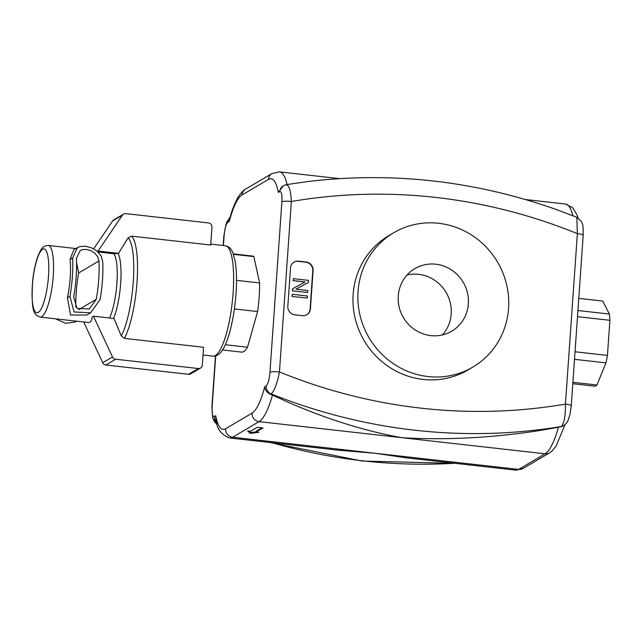 <?xml version="1.0" encoding="UTF-8"?>
<svg xmlns="http://www.w3.org/2000/svg" width="642" height="642" viewBox="0 0 642 642"><rect width="100%" height="100%" fill="white"/><g stroke="black" fill="none" stroke-linecap="round" stroke-linejoin="round"><path stroke-width="0.96" d="M572.808 383.707L594.933 386.195A42.878 10.152 -83.6 0 0 596.956 384.999L605.952 362.858A42.878 10.152 -83.6 0 0 607.444 355.419L609.9 320.302A42.878 10.152 -83.6 0 0 609.37 314.058L602.822 301.082L578.771 298.378M572.905 382.295L596.956 384.999M574.51 359.327L605.952 362.858M575.039 351.776L607.444 355.419M577.495 316.658L609.9 320.302M577.92 310.519L609.37 314.058M55.541 318.825L65.612 323.319L74.905 322.075L76.438 321.177M76.534 262.65L78.661 272.954A44.828 10.617 -83.6 0 0 75.82 307.077M102.712 261.414A44.828 10.617 96.4 0 1 100.032 299.734L90.602 312.815L74.039 311.98L69.93 296.347A44.828 10.617 -83.6 0 0 72.61 258.028L77.449 247.652L80.194 246.536L85.603 246.247L91.549 247.812L96.629 250.757L100.89 255.556L102.712 261.414M96.268 299.308A44.828 10.617 -83.6 0 0 98.948 260.989L97.656 256.656L94.583 252.972L90.811 250.645L86.413 249.441L82.304 249.69L80.17 250.565L76.366 258.453A44.828 10.617 96.4 0 1 73.694 296.764L76.976 308.377L89.366 309.019L96.268 299.308L78.725 309.653M90.61 312.823L86.863 315.029L70.58 315.029L67.41 297.832A36.056 8.539 -83.6 0 0 70.187 277.825A36.056 8.539 -83.6 0 0 70.082 259.52L73.702 249.858L77.441 247.643M40.157 317.092C34.178 314.676 30.872 313.216 32.67 280.682C33.753 270.868 35.559 262.562 38.071 255.781L40.59 250.444C42.123 247.274 44.667 245.605 48.214 245.437A36.056 8.539 96.4 0 1 53.246 275.924A36.056 8.539 96.4 0 1 40.157 317.092L88.139 322.493C90.506 322.701 91.846 320.864 92.151 316.971L93.475 316.193L113.995 318.496L121.29 335.959L124.404 338.374L203.562 347.274L202.318 365.113A3.9 3.732 -120.5 0 1 198.282 368.524L115.648 359.231A3.9 3.732 -120.5 0 1 112.519 356.952L93.475 316.193M118.545 253.365L98.025 251.054L122.429 215.19A3.9 3.732 -120.5 0 1 125.824 213.634L208.465 222.926A3.9 3.732 -120.5 0 1 211.964 227.188L210.712 245.027L131.554 236.12L128.151 237.805L118.545 253.365L113.722 253.75L98.041 251.993M123.577 214.115L113.778 219.885A3.9 3.732 59.5 0 0 112.639 220.96L93.676 248.831M97.415 251.415L98.025 251.054M83.685 321.987L102.728 362.722A3.9 3.732 59.5 0 0 105.85 365.009L188.491 374.302A3.9 3.732 59.5 0 0 190.738 373.829L200.537 368.051M233.287 253.895L252.426 256.046A48.335 11.444 96.4 0 1 253.847 256.607L233.439 254.312M253.847 256.607L259.609 282.945L236.529 280.353M259.609 282.945A48.335 11.444 96.4 0 1 257.603 311.539L234.418 308.93M257.603 311.539L247.507 347.226L225.27 344.722M247.507 347.226A48.335 11.444 96.4 0 1 241.625 352.105L222.485 349.954M256.11 431.97L258.935 432.291L250.348 433.39L247.643 431.023L250.468 431.336L257.322 427.291L262.971 427.925L256.11 431.97L256.166 431.207L261.92 427.813M250.348 433.39L250.404 432.62L248.711 431.143M256.118 431.889L250.404 432.62M285.818 184.84C288.86 184.415 290.706 189.968 291.364 201.5A7.792 1.332 -176 0 0 281.878 201.805L269.961 372.256A7.792 1.332 -176 0 1 279.447 371.951A545.684 521.946 -120.5 0 0 297.912 379.085A545.684 521.946 -120.5 0 0 546.278 407.012A545.684 521.946 -120.5 0 0 565.442 404.107A7.792 1.332 4 0 1 571.26 405.808L569.968 414.563L568.066 420.414L566.356 423.263L563.676 425.638A7.792 7.455 59.5 0 0 563.676 425.638A7.792 7.455 59.5 0 1 561.196 426.545A565.177 540.588 59.5 0 1 540.002 429.594A565.177 540.588 59.5 0 1 291.637 401.667A565.177 540.588 59.5 0 1 271.197 393.931A7.792 7.455 -120.5 0 1 266.189 385.922L264.745 386.773C265.034 390.159 266.976 392.671 270.571 394.3L271.197 393.931C274.431 390.834 277.175 383.507 279.447 371.951L291.364 201.5A545.684 521.946 -120.5 0 1 310.527 198.587A545.684 521.946 -120.5 0 1 558.901 226.514A545.684 521.946 -120.5 0 1 577.367 233.656A7.792 1.332 4 0 1 583.177 235.357C583.201 221.787 582.551 225.27 581.451 221.538L576.829 217.309L577.367 233.656L565.442 404.107C565.586 415.936 564.174 423.415 561.196 426.545L558.484 427.267A68.213 16.154 96.4 0 1 545.066 453.798L518.616 469.398A68.213 16.154 96.4 0 1 515.687 470.137L406.041 457.802L375.618 453.316L339.329 450.299M339.329 450.307L229.684 437.972A68.213 16.154 -83.6 0 0 232.621 437.242L518.616 469.398A7.792 7.455 -120.5 0 0 523.11 468.451L549.56 452.851A7.792 7.455 -120.5 0 1 545.066 453.798L259.063 421.642A7.792 7.455 -120.5 0 1 252.073 413.135L225.631 428.728A7.792 7.455 59.5 0 0 232.621 437.242L259.063 421.642A68.213 16.154 -83.6 0 0 272.489 395.111L289.574 402.887C328.263 419.611 365.763 431.223 402.069 437.724C445.781 440.219 491.074 437.916 537.94 430.814L558.484 427.267M230.061 217.397A7.792 7.455 59.5 0 0 227.862 222.22L229.298 221.378L229.507 219.42C232.195 209.268 235.397 201.339 239.097 195.641C242.203 191.605 244.345 189.446 245.533 189.149L271.983 173.549A7.792 7.455 -120.5 0 0 268.42 179.415A60.412 14.309 96.4 0 1 278.331 192.456L283.339 185.739A7.792 7.455 59.5 0 0 283.331 185.739A7.792 7.455 59.5 0 0 279.776 191.605C281.525 191.364 282.223 194.759 281.878 201.805M223.183 245.501L223.833 236.192A7.792 1.332 4 0 1 224.09 235.887C224.732 228.68 225.992 224.122 227.862 222.22M211.924 406.707A7.792 1.332 4 0 1 211.916 406.643A7.792 1.332 4 0 1 212.165 406.346L215.696 355.901M225.631 428.728A60.412 14.309 96.4 0 1 215.712 415.695L215.736 418.841C216.595 428.535 221.249 434.907 229.684 437.972M272.489 395.111L270.571 394.3M294.814 314.813A7.792 7.455 -120.5 0 1 287.825 306.306L290.505 267.987A7.792 7.455 -120.5 0 1 298.57 261.174L306.098 262.016A7.792 7.455 -120.5 0 1 313.087 270.531L310.407 308.842A7.792 7.455 -120.5 0 1 302.342 315.655L294.814 314.813M472.905 367.063L468.002 369.952A77.955 74.56 -120.5 0 1 364.183 340.685A77.955 74.56 -120.5 0 1 388.795 235.662L393.698 232.765A77.955 74.56 -120.5 0 1 472.392 235.574A77.955 74.56 -120.5 0 1 508.56 308.377A77.955 74.56 -120.5 0 1 472.905 367.055A77.955 74.56 -120.5 0 1 369.078 337.796A77.955 74.56 -120.5 0 1 393.69 232.773M563.828 425.55A7.792 7.455 59.5 0 1 563.676 425.638L560.57 426.914M583.177 235.357L571.26 405.808A7.792 1.332 4 0 1 571.252 405.872M398.249 295.97A36.313 34.732 -120.5 0 1 414.852 268.637A36.313 34.732 -120.5 0 1 463.211 282.271A36.313 34.732 -120.5 0 1 451.751 331.184A36.313 34.732 -120.5 0 1 415.093 329.884A36.313 34.732 -120.5 0 1 398.249 295.97M442.402 334.931A36.313 34.732 59.5 0 0 446.078 292.383A36.313 34.732 59.5 0 0 407.06 275.001M292.616 290.754L292.76 288.675L305.143 281.942L293.322 280.61L293.458 278.676L308.513 280.369L308.369 282.448L295.986 289.173L307.799 290.505L307.662 292.447L292.415 290.866L292.76 288.675M304.934 282.055L293.322 280.61M293.129 280.731L293.458 278.676M296.002 289.181L308.369 282.448M292.415 290.866L307.662 292.447M292.222 296.331L292.367 294.301L307.422 295.994L307.277 298.024L292.03 296.452L292.367 294.301M292.03 296.452L307.277 298.024M306.691 314.797A7.792 7.455 59.5 0 0 310.11 309.019L312.79 270.699A7.792 7.455 59.5 0 0 305.801 262.193L298.273 261.342A7.792 7.455 59.5 0 0 293.924 262.209M67.41 297.832L69.93 296.347M98.948 260.989L78.661 272.954M72.61 258.028L70.082 259.52M113.722 253.75A36.056 8.539 96.4 0 1 116.932 283.082A36.056 8.539 96.4 0 1 109.589 318.007M112.639 220.96L122.429 215.19M112.519 356.952L102.728 362.722M115.648 359.231L105.85 365.009M198.282 368.524L188.491 374.302M210.777 244.104L225.382 245.75A55.541 13.153 96.4 0 1 233.134 292.712A55.541 13.153 96.4 0 1 212.967 356.141L203.024 355.018M131.554 236.12A55.541 13.153 96.4 0 1 137.035 281.902A55.541 13.153 96.4 0 1 124.404 338.374M118.088 253.47A38.006 9.004 96.4 0 1 120.688 283.042A38.006 9.004 96.4 0 1 113.594 318.456M128.151 237.805A53.591 12.696 96.4 0 1 133.287 281.83A53.591 12.696 96.4 0 1 121.29 335.959M48.503 276.076A32.156 7.616 96.4 0 1 34.467 310.6A32.156 7.616 96.4 0 1 38.303 255.853A32.156 7.616 96.4 0 1 48.503 276.076M454.64 463.267A565.177 540.588 -120.5 0 1 272.216 442.755M525.485 199.534L565.409 204.028A68.213 16.154 96.4 0 1 572.873 215.72M223.416 245.525L224.09 235.887M216.659 422.829A7.792 7.455 -120.5 0 1 214.267 416.546C212.526 416.786 211.82 413.384 212.165 406.346M215.712 415.695L214.267 416.546M229.298 221.378A60.412 14.309 96.4 0 1 241.97 195.016A7.792 7.455 -120.5 0 1 245.533 189.149M241.97 195.016L268.42 179.415M287.102 184.519A68.213 16.154 -83.6 0 0 279.414 171.863L271.983 173.549M264.745 386.773A60.412 14.309 96.4 0 1 252.073 413.135M269.961 372.256C269.311 379.486 268.051 384.036 266.189 385.922M283.579 185.602A7.792 7.455 59.5 0 0 283.339 185.739L286.316 184.655L307.566 181.582C391.949 171.438 474.903 180.771 556.437 209.565L576.861 217.301M278.331 192.456L279.776 191.605M48.214 245.437L75.908 248.55M225.382 245.75C228.817 246.319 231.353 248.767 232.982 253.092L235.1 260.989C236.609 269.776 236.922 280.634 236.039 293.563C234.041 320.446 227.798 342.94 222.02 350.644C219.452 354.52 216.434 356.35 212.967 356.141M455.635 463.38L362.032 461.036L269.616 442.466M279.414 171.863L339.457 178.62M230.085 217.317L226.995 221.683L225.952 224.403L223.849 236.128M211.916 406.643L215.463 355.965M211.924 406.635L212.654 417.966L214.797 422.171L217.012 424.073M523.11 468.451L515.687 470.137M549.56 452.851L551.751 451.278L555.996 446.359L565.008 424.683M565.409 204.028L572.672 207.695L577.15 215.158L578.081 217.935"/></g></svg>

